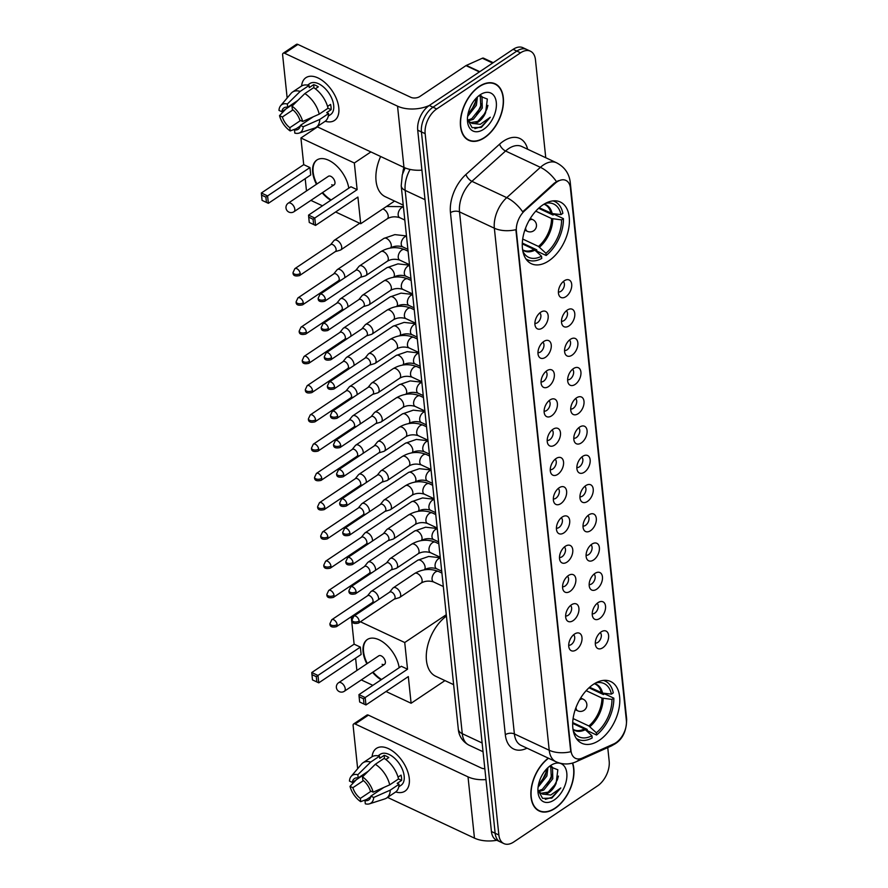 <?xml version="1.0" encoding="UTF-8"?>
<svg xmlns="http://www.w3.org/2000/svg" width="888" height="888" viewBox="0 0 888 888"><rect width="100%" height="100%" fill="white"/><g stroke="black" fill="none" stroke-linecap="round" stroke-linejoin="round"><path stroke-width="1.33" d="M593.295 684.404A34.077 20.557 115.1 0 0 573.504 716.15A34.077 20.557 115.1 0 0 581.784 743.256A34.077 20.557 115.1 0 0 599.178 740.392A34.077 20.557 115.1 0 0 618.969 708.646A34.077 20.557 115.1 0 0 610.7 681.529A34.077 20.557 115.1 0 0 593.295 684.404M542.901 204.884A34.077 20.557 115.1 0 0 523.11 236.63A34.077 20.557 115.1 0 0 531.379 263.736A34.077 20.557 115.1 0 0 548.784 260.861A34.077 20.557 115.1 0 0 568.575 229.115A34.077 20.557 115.1 0 0 560.295 202.009A34.077 20.557 115.1 0 0 542.901 204.884M542.379 328.061A9.646 5.816 -64.9 0 1 535.519 326.806A9.646 5.816 -64.9 0 1 540.714 312.221A9.646 5.816 -64.9 0 1 542.801 311.233A9.646 5.816 -64.9 0 1 548.218 317.005A9.646 5.816 -64.9 0 1 542.379 328.061M534.887 323.354A5.783 3.497 115.1 0 0 537.407 322.71A5.783 3.497 115.1 0 0 540.692 317.671A5.783 3.497 115.1 0 0 539.749 312.953M545.454 357.32A9.646 5.816 -64.9 0 1 538.594 356.055A9.646 5.816 -64.9 0 1 543.789 341.469A9.646 5.816 -64.9 0 1 545.887 340.493A9.646 5.816 -64.9 0 1 551.293 346.253A9.646 5.816 -64.9 0 1 545.454 357.32M537.962 352.603A5.783 3.497 115.1 0 0 540.481 351.97A5.783 3.497 115.1 0 0 543.767 346.931A5.783 3.497 115.1 0 0 542.823 342.213M548.529 386.569A9.646 5.816 -64.9 0 1 541.669 385.314A9.646 5.816 -64.9 0 1 546.864 370.729A9.646 5.816 -64.9 0 1 548.962 369.752A9.646 5.816 -64.9 0 1 554.367 375.513A9.646 5.816 -64.9 0 1 548.529 386.569M541.036 381.862A5.783 3.497 115.1 0 0 543.556 381.23A5.783 3.497 115.1 0 0 546.841 376.19A5.783 3.497 115.1 0 0 545.898 371.473M551.615 415.828A9.646 5.816 -64.9 0 1 544.744 414.574A9.646 5.816 -64.9 0 1 549.95 399.989A9.646 5.816 -64.9 0 1 552.036 399.001A9.646 5.816 -64.9 0 1 557.442 404.773A9.646 5.816 -64.9 0 1 551.615 415.828M544.111 411.122A5.783 3.497 115.1 0 0 546.631 410.489A5.783 3.497 115.1 0 0 549.916 405.45A5.783 3.497 115.1 0 0 548.973 400.732M554.689 445.088A9.646 5.816 -64.9 0 1 547.818 443.834A9.646 5.816 -64.9 0 1 553.024 429.248A9.646 5.816 -64.9 0 1 555.111 428.26A9.646 5.816 -64.9 0 1 560.517 434.032A9.646 5.816 -64.9 0 1 554.689 445.088M547.186 440.381A5.783 3.497 115.1 0 0 549.705 439.749A5.783 3.497 115.1 0 0 552.991 434.709A5.783 3.497 115.1 0 0 552.047 429.992M557.764 474.347A9.646 5.816 -64.9 0 1 550.893 473.093A9.646 5.816 -64.9 0 1 556.099 458.508A9.646 5.816 -64.9 0 1 558.186 457.52A9.646 5.816 -64.9 0 1 563.591 463.292A9.646 5.816 -64.9 0 1 557.764 474.347M550.26 469.641A5.783 3.497 115.1 0 0 552.78 468.997A5.783 3.497 115.1 0 0 556.066 463.969A5.783 3.497 115.1 0 0 555.122 459.24M560.839 503.607A9.646 5.816 -64.9 0 1 553.968 502.342A9.646 5.816 -64.9 0 1 559.174 487.756A9.646 5.816 -64.9 0 1 561.26 486.779A9.646 5.816 -64.9 0 1 566.666 492.54A9.646 5.816 -64.9 0 1 560.839 503.607M553.335 498.901A5.783 3.497 115.1 0 0 555.855 498.257A5.783 3.497 115.1 0 0 559.14 493.217A5.783 3.497 115.1 0 0 558.197 488.5M563.913 532.867A9.646 5.816 -64.9 0 1 557.042 531.601A9.646 5.816 -64.9 0 1 562.248 517.016A9.646 5.816 -64.9 0 1 564.335 516.039A9.646 5.816 -64.9 0 1 569.741 521.8A9.646 5.816 -64.9 0 1 563.913 532.867M556.41 528.149A5.783 3.497 115.1 0 0 558.929 527.516A5.783 3.497 115.1 0 0 562.215 522.477A5.783 3.497 115.1 0 0 561.272 517.76M566.988 562.115A9.646 5.816 -64.9 0 1 560.117 560.861A9.646 5.816 -64.9 0 1 565.323 546.275A9.646 5.816 -64.9 0 1 567.41 545.299A9.646 5.816 -64.9 0 1 572.816 551.06A9.646 5.816 -64.9 0 1 566.988 562.115M559.484 557.409A5.783 3.497 115.1 0 0 562.004 556.776A5.783 3.497 115.1 0 0 565.29 551.737A5.783 3.497 115.1 0 0 564.346 547.019M570.063 591.375A9.646 5.816 -64.9 0 1 563.192 590.12A9.646 5.816 -64.9 0 1 568.398 575.535A9.646 5.816 -64.9 0 1 570.485 574.547A9.646 5.816 -64.9 0 1 575.89 580.319A9.646 5.816 -64.9 0 1 570.063 591.375M562.559 586.668A5.783 3.497 115.1 0 0 565.079 586.036A5.783 3.497 115.1 0 0 568.364 580.996A5.783 3.497 115.1 0 0 567.421 576.279M573.137 620.634A9.646 5.816 -64.9 0 1 566.267 619.38A9.646 5.816 -64.9 0 1 571.472 604.795A9.646 5.816 -64.9 0 1 573.559 603.807A9.646 5.816 -64.9 0 1 578.965 609.579A9.646 5.816 -64.9 0 1 573.137 620.634M565.634 615.928A5.783 3.497 115.1 0 0 568.154 615.284A5.783 3.497 115.1 0 0 571.439 610.256A5.783 3.497 115.1 0 0 570.507 605.527M576.212 649.894A9.646 5.816 -64.9 0 1 569.341 648.629A9.646 5.816 -64.9 0 1 574.547 634.043A9.646 5.816 -64.9 0 1 576.634 633.066A9.646 5.816 -64.9 0 1 582.04 638.838A9.646 5.816 -64.9 0 1 576.212 649.894M568.709 645.188A5.783 3.497 115.1 0 0 571.228 644.544A5.783 3.497 115.1 0 0 574.514 639.504A5.783 3.497 115.1 0 0 573.581 634.787M565.911 296.648A9.646 5.816 -64.9 0 1 559.04 295.393A9.646 5.816 -64.9 0 1 564.246 280.808A9.646 5.816 -64.9 0 1 566.333 279.82A9.646 5.816 -64.9 0 1 571.75 285.592A9.646 5.816 -64.9 0 1 565.911 296.648M558.408 291.941A5.783 3.497 115.1 0 0 560.927 291.308A5.783 3.497 115.1 0 0 564.213 286.269A5.783 3.497 115.1 0 0 563.281 281.552M568.986 325.907A9.646 5.816 -64.9 0 1 562.115 324.653A9.646 5.816 -64.9 0 1 567.321 310.067A9.646 5.816 -64.9 0 1 569.408 309.079A9.646 5.816 -64.9 0 1 574.825 314.851A9.646 5.816 -64.9 0 1 568.986 325.907M561.482 321.201A5.783 3.497 115.1 0 0 564.002 320.568A5.783 3.497 115.1 0 0 567.288 315.529A5.783 3.497 115.1 0 0 566.355 310.8M572.061 355.167A9.646 5.816 -64.9 0 1 565.19 353.912A9.646 5.816 -64.9 0 1 570.396 339.327A9.646 5.816 -64.9 0 1 572.483 338.339A9.646 5.816 -64.9 0 1 577.899 344.111A9.646 5.816 -64.9 0 1 572.061 355.167M564.557 350.46A5.783 3.497 115.1 0 0 567.088 349.817A5.783 3.497 115.1 0 0 570.362 344.777A5.783 3.497 115.1 0 0 569.43 340.06M575.135 384.426A9.646 5.816 -64.9 0 1 568.264 383.161A9.646 5.816 -64.9 0 1 573.47 368.576A9.646 5.816 -64.9 0 1 575.557 367.599A9.646 5.816 -64.9 0 1 580.974 373.36A9.646 5.816 -64.9 0 1 575.135 384.426M567.632 379.709A5.783 3.497 115.1 0 0 570.163 379.076A5.783 3.497 115.1 0 0 573.437 374.037A5.783 3.497 115.1 0 0 572.505 369.319M578.21 413.675A9.646 5.816 -64.9 0 1 571.339 412.421A9.646 5.816 -64.9 0 1 576.545 397.835A9.646 5.816 -64.9 0 1 578.632 396.858A9.646 5.816 -64.9 0 1 584.049 402.619A9.646 5.816 -64.9 0 1 578.21 413.675M570.707 408.968A5.783 3.497 115.1 0 0 573.237 408.336A5.783 3.497 115.1 0 0 576.512 403.296A5.783 3.497 115.1 0 0 575.579 398.579M581.285 442.934A9.646 5.816 -64.9 0 1 574.414 441.68A9.646 5.816 -64.9 0 1 579.62 427.095A9.646 5.816 -64.9 0 1 581.707 426.107A9.646 5.816 -64.9 0 1 587.123 431.879A9.646 5.816 -64.9 0 1 581.285 442.934M573.781 438.228A5.783 3.497 115.1 0 0 576.312 437.595A5.783 3.497 115.1 0 0 579.587 432.556A5.783 3.497 115.1 0 0 578.654 427.838M584.36 472.194A9.646 5.816 -64.9 0 1 577.489 470.94A9.646 5.816 -64.9 0 1 582.695 456.354A9.646 5.816 -64.9 0 1 584.781 455.366A9.646 5.816 -64.9 0 1 590.198 461.138A9.646 5.816 -64.9 0 1 584.36 472.194M576.856 467.488A5.783 3.497 115.1 0 0 579.387 466.855A5.783 3.497 115.1 0 0 582.661 461.816A5.783 3.497 115.1 0 0 581.729 457.098M587.434 501.454A9.646 5.816 -64.9 0 1 580.563 500.199A9.646 5.816 -64.9 0 1 585.769 485.614A9.646 5.816 -64.9 0 1 587.856 484.626A9.646 5.816 -64.9 0 1 593.273 490.398A9.646 5.816 -64.9 0 1 587.434 501.454M579.931 496.747A5.783 3.497 115.1 0 0 582.461 496.103A5.783 3.497 115.1 0 0 585.747 491.075A5.783 3.497 115.1 0 0 584.804 486.346M590.509 530.713A9.646 5.816 -64.9 0 1 583.638 529.448A9.646 5.816 -64.9 0 1 588.844 514.862A9.646 5.816 -64.9 0 1 590.931 513.886A9.646 5.816 -64.9 0 1 596.348 519.647A9.646 5.816 -64.9 0 1 590.509 530.713M583.005 525.996A5.783 3.497 115.1 0 0 585.536 525.363A5.783 3.497 115.1 0 0 588.822 520.324A5.783 3.497 115.1 0 0 587.878 515.606M593.584 559.973A9.646 5.816 -64.9 0 1 586.713 558.707A9.646 5.816 -64.9 0 1 591.919 544.122A9.646 5.816 -64.9 0 1 594.005 543.145A9.646 5.816 -64.9 0 1 599.422 548.906A9.646 5.816 -64.9 0 1 593.584 559.973M586.08 555.255A5.783 3.497 115.1 0 0 588.611 554.623A5.783 3.497 115.1 0 0 591.896 549.583A5.783 3.497 115.1 0 0 590.953 544.866M596.658 589.221A9.646 5.816 -64.9 0 1 589.787 587.967A9.646 5.816 -64.9 0 1 594.993 573.382A9.646 5.816 -64.9 0 1 597.08 572.405A9.646 5.816 -64.9 0 1 602.497 578.166A9.646 5.816 -64.9 0 1 596.658 589.221M589.155 584.515A5.783 3.497 115.1 0 0 591.686 583.882A5.783 3.497 115.1 0 0 594.971 578.843A5.783 3.497 115.1 0 0 594.028 574.125M599.733 618.481A9.646 5.816 -64.9 0 1 592.862 617.227A9.646 5.816 -64.9 0 1 598.068 602.641A9.646 5.816 -64.9 0 1 600.155 601.653A9.646 5.816 -64.9 0 1 605.572 607.425A9.646 5.816 -64.9 0 1 599.733 618.481M592.229 613.775A5.783 3.497 115.1 0 0 594.76 613.142A5.783 3.497 115.1 0 0 598.046 608.102A5.783 3.497 115.1 0 0 597.102 603.385M602.808 647.74A9.646 5.816 -64.9 0 1 595.937 646.486A9.646 5.816 -64.9 0 1 601.143 631.901A9.646 5.816 -64.9 0 1 603.23 630.913A9.646 5.816 -64.9 0 1 608.646 636.685A9.646 5.816 -64.9 0 1 602.808 647.74M595.304 643.034A5.783 3.497 115.1 0 0 597.835 642.39A5.783 3.497 115.1 0 0 601.12 637.362A5.783 3.497 115.1 0 0 600.177 632.633M554.967 183.472A17.36 10.478 -64.9 0 1 557.009 181.862A17.36 10.478 -64.9 0 1 565.878 180.397A17.36 10.478 -64.9 0 1 570.418 188.145L626.373 720.49A17.36 10.478 -64.9 0 1 613.863 743.889L582.295 758.052A17.36 10.478 -64.9 0 1 575.524 758.352A17.36 10.478 -64.9 0 1 570.973 750.604L516.394 231.302A17.36 10.478 -64.9 0 1 524.764 210.667L554.967 183.472L554.29 183.15L558.419 180.664M402.73 173.36A19.292 11.633 -64.9 0 1 403.962 167.421L317.06 126.718M479.22 86.436A31.191 18.815 115.1 0 0 461.116 115.484A31.191 18.815 115.1 0 0 468.686 140.293A31.191 18.815 115.1 0 0 484.604 137.662A31.191 18.815 115.1 0 0 502.719 108.614A31.191 18.815 115.1 0 0 495.149 83.805A31.191 18.815 115.1 0 0 479.22 86.436M466.91 139.25A31.191 18.815 115.1 0 0 467.543 139.405M548.307 758.141A31.191 18.815 115.1 0 0 531.435 787.145A31.191 18.815 115.1 0 0 539.183 810.988A31.191 18.815 115.1 0 0 555.1 808.358A31.191 18.815 115.1 0 0 572.66 763.025M537.407 809.956A31.191 18.815 115.1 0 0 538.039 810.1M556.432 181.618L556.454 181.607A22.511 10.301 48 0 0 540.404 167.333A25.719 15.518 -64.9 0 1 543.434 164.957A25.719 15.518 -64.9 0 1 556.565 162.793L521.733 146.476A25.719 15.518 115.1 0 0 508.602 148.64A25.719 15.518 115.1 0 0 505.572 151.016L471.917 181.33A25.719 15.518 115.1 0 0 459.518 211.888L514.385 733.932A25.719 15.518 115.1 0 0 521.123 745.409L555.955 761.726A25.719 15.518 -64.9 0 1 549.217 750.249L494.35 228.205A22.511 12.698 -6 0 0 515.884 229.692L570.751 751.736A22.511 12.698 174 0 1 549.217 750.249L514.385 733.932A6.427 3.63 -6 0 0 505.328 734.709L450.46 212.676A32.157 19.392 -64.9 0 1 465.956 174.459L499.611 144.156A32.157 19.392 -64.9 0 1 527.627 149.239M545.754 157.731L535.464 59.807A19.292 11.633 115.1 0 0 530.414 51.193L522.976 47.719A19.292 11.633 115.1 0 0 513.131 49.34L429.293 105.472A19.292 11.633 115.1 0 0 417.715 130.181L491.43 831.512L495.149 833.255A19.292 11.633 115.1 0 0 500.199 841.857A19.292 11.633 115.1 0 1 495.149 833.255L421.434 131.912L495.149 833.255L498.867 834.998A19.292 11.633 115.1 0 0 503.918 843.6A19.292 11.633 115.1 0 0 513.764 841.968L597.602 785.847A19.292 11.633 115.1 0 0 609.179 761.138L607.747 747.563M429.293 105.472L433.011 107.215A19.292 11.633 115.1 0 0 421.434 131.912A19.292 11.633 115.1 0 1 433.011 107.215L516.849 51.082L433.011 107.215L436.718 108.947A19.292 11.633 115.1 0 0 425.152 133.655L498.867 834.998M526.695 49.45A19.292 11.633 115.1 0 0 516.849 51.082A19.292 11.633 115.1 0 1 526.695 49.45M450.46 212.676A6.427 3.63 -6 0 1 459.518 211.888L494.35 228.205A25.719 15.518 -64.9 0 1 506.748 197.647A22.511 10.301 48 0 1 522.699 211.821L554.29 183.15M530.414 51.193A19.292 11.633 115.1 0 0 520.557 52.825L436.718 108.947M491.43 831.512A19.292 11.633 115.1 0 0 496.481 840.115L503.918 843.6M484.582 137.396A30.869 18.615 115.1 0 0 502.508 108.647A30.869 18.615 115.1 0 0 495.005 84.094A30.869 18.615 115.1 0 0 479.254 86.691A30.869 18.615 115.1 0 0 461.327 115.44A30.869 18.615 115.1 0 0 468.82 139.993A30.869 18.615 115.1 0 0 484.582 137.396M480.741 95.46L482.006 96.592L482.284 108.059L473.293 119.347L468.431 120.868M480.264 95.582L480.808 107.37L471.817 118.659L467.909 120.091M467.421 119.136L472.105 127.683L481.352 127.406L490.309 117.249L480.275 124.32L471.828 123.31A14.53 8.769 115.1 0 0 478.521 121.8A14.53 8.769 115.1 0 0 485.625 112.643L477.711 121.423L470.307 122.6M471.828 123.31L468.942 121.467L467.421 119.192M477.422 96.959L476.379 105.295L467.599 116.461M476.112 98.257L474.914 104.606L467.898 114.541M480.108 94.827A20.968 12.643 115.1 0 0 479.076 95.571A20.968 12.643 115.1 0 0 467.443 120.413A20.968 12.643 115.1 0 0 483.727 129.26A20.968 12.643 115.1 0 0 496.303 102.42A20.968 12.643 115.1 0 0 480.108 94.827M485.625 112.643L487.334 99.056L479.276 95.926M490.309 117.249L481.418 126.607L474.869 128.66M487.923 105.372L486.946 108.98L482.561 117.283M481.773 103.718L476.656 114.519M475.879 100.955L470.762 111.755M301.598 86.003A25.719 14.508 56.2 0 1 320.024 79.01A25.719 14.508 56.2 0 1 338.794 107.77A25.719 14.508 56.2 0 1 325.197 121.256A25.719 14.508 56.2 0 0 334.521 120.435A25.719 14.508 56.2 0 0 338.794 107.77A25.719 14.508 56.2 0 0 325.574 83.15A25.719 14.508 56.2 0 0 305.905 77.689A25.719 14.508 56.2 0 0 301.598 86.003M429.204 105.528A25.719 14.508 174 0 1 397.535 106.16L284.671 53.291A3.219 1.809 -123.8 0 0 283.161 53.258A3.219 1.809 -123.8 0 0 282.617 54.845L287.157 98.002M421.922 170.141A25.719 14.508 174 0 1 403.973 167.421L397.535 106.16M283.161 53.258L296.392 44.4A3.219 1.809 56.2 0 1 297.902 44.433L410.767 97.292A6.427 3.63 -6 0 0 419.824 96.515L465.967 65.623A3.219 1.943 -64.9 0 1 466.355 65.412L482.339 58.242A3.219 1.943 -64.9 0 1 483.594 58.186L493.195 62.682M296.081 102.164L281.818 111.71A12.865 7.248 56.2 0 1 283.938 107.881A12.865 7.248 56.2 0 1 287.69 107.248L297.769 100.499M328.027 108.247A21.223 11.966 56.2 0 0 313.664 87.657L304.839 93.562L291.997 106.183L292.341 109.424A12.865 7.248 56.2 0 1 299.811 120.135L302.664 121.478L319.203 114.152L328.027 108.247L331.113 109.69A18.648 10.523 56.2 0 0 331.035 107.148A18.648 10.523 56.2 0 0 330.558 104.418L327.55 106.427M307.526 85.115L309.834 83.572A18.648 10.523 56.2 0 1 324.098 87.535A18.648 10.523 56.2 0 1 333.677 105.372A18.648 10.523 56.2 0 1 330.591 114.563L328.271 116.117M313.231 116.794L300.366 125.419L303.219 126.751L319.758 119.436L328.582 113.531L326.695 112.643L331.113 109.69M328.582 113.531A21.223 11.966 56.2 0 1 324.964 121.423L316.128 127.339A21.223 11.966 56.2 0 1 314.396 128.172L299.023 133.111A16.717 9.424 56.2 0 1 294.827 133.122L294.483 129.881L300.255 126.018M304.839 93.562A21.223 11.966 56.2 0 1 319.203 114.152M319.758 119.436A21.223 11.966 56.2 0 1 316.128 127.339M291.997 106.183A16.717 9.424 56.2 0 1 302.664 121.478M303.219 126.751A16.717 9.424 56.2 0 1 299.023 133.111M300.588 120.502L289.843 127.706L290.187 130.947L296.315 128.66M290.187 130.947A16.717 9.424 56.2 0 1 279.52 115.651L282.373 116.994L292.951 109.901M285.869 109.002L279.52 115.651M300.366 125.419A12.865 7.248 56.2 0 1 298.246 129.248A12.865 7.248 56.2 0 1 294.483 129.881M289.843 127.706A12.865 7.248 56.2 0 1 282.373 116.994M315.351 88.822L318.304 86.835A18.648 10.523 56.2 0 0 313.653 84.66L309.246 87.623L309.024 85.481L300.2 91.386L287.346 104.007L287.69 107.248M281.818 111.71L278.965 110.378A16.717 9.424 56.2 0 1 280.663 105.683L291.086 93.351A21.223 11.966 56.2 0 1 292.518 92.063L301.343 86.158A21.223 11.966 56.2 0 1 309.024 85.481M292.518 92.063A21.223 11.966 56.2 0 1 300.2 91.386M280.663 105.683A16.717 9.424 56.2 0 1 287.346 104.007M313.653 84.66L313.997 87.868M548.54 758.252A30.869 18.615 115.1 0 0 531.668 786.968A30.869 18.615 115.1 0 0 539.316 810.7A30.869 18.615 115.1 0 0 555.078 808.102A30.869 18.615 115.1 0 0 572.405 763.103M551.226 766.166L552.503 767.288L552.78 778.765L543.778 790.054L538.927 791.574M550.76 766.289L551.304 778.077L542.313 789.365L538.394 790.797M537.917 789.843L542.59 798.39L551.848 798.112L560.805 787.956L550.771 795.026L542.324 794.005A14.53 8.769 115.1 0 0 549.017 792.507A14.53 8.769 115.1 0 0 556.121 783.349L548.207 792.129L540.803 793.306M542.324 794.005L539.438 792.174L537.917 789.898M547.918 767.665L546.875 776.001L538.095 787.168M546.608 768.964L545.399 775.313L538.394 785.247M550.604 765.534A20.968 12.643 115.1 0 0 549.572 766.277A20.968 12.643 115.1 0 0 537.928 791.108A20.968 12.643 115.1 0 0 554.223 799.966A20.968 12.643 115.1 0 0 566.799 773.115A20.968 12.643 115.1 0 0 550.604 765.534M556.121 783.349L557.831 769.763L549.761 766.622M560.805 787.956L551.903 797.313L545.354 799.367M558.419 776.079L557.431 779.686L553.058 787.989M552.269 774.425L547.152 785.225M546.375 771.661L541.258 782.461M522.866 251.271A29.448 17.76 115.1 0 0 523.831 252.991A29.448 17.76 115.1 0 0 541.514 256.21L534.054 249.384L522.288 243.867M538.605 208.269L553.024 215.029L554.134 214.286L563.425 218.637A32.157 19.392 115.1 0 1 546.164 255.489L536.874 251.138L536.729 249.817L522.311 243.057M525.84 258.83A32.157 19.392 115.1 0 0 527.561 259.807A32.157 19.392 115.1 0 0 541.747 258.441L541.514 256.21M546.164 255.489L545.931 253.258A29.448 17.76 115.1 0 0 561.56 219.891L563.425 218.637M561.56 219.891L551.537 218.526L535.764 211.144M522.699 239.039L538.472 246.431L545.931 253.258M380.63 156.488A35.365 21.334 115.1 0 0 385.325 196.736L403.23 205.128M539.205 207.737L552.181 213.564L561.005 214.607L562.87 213.353A32.157 19.392 115.1 0 0 554.834 201.576A32.157 19.392 115.1 0 0 552.98 200.899M561.005 214.607A29.448 17.76 115.1 0 0 547.208 203.075A29.448 17.76 115.1 0 0 545.265 203.441M330.747 200.255A25.075 14.141 56.2 0 1 322.178 192.829M316.45 184.282A25.075 14.141 56.2 0 1 312.698 172.372A25.075 14.141 56.2 0 1 316.861 160.018A25.075 14.141 56.2 0 1 335.553 164.902A25.075 14.141 56.2 0 1 348.784 188.178M303.718 164.646L309.945 167.566L310.722 174.958L268.365 203.319L262.071 200.377L261.361 193.007L303.718 164.646L300.921 137.984L317.471 126.906M306.482 190.953L305.195 178.666M310.889 200.388L322.455 205.805M335.631 211.977L360.717 223.732L357.908 197.058L315.551 225.419L314.774 218.026L313.076 219.247L313.631 224.52L315.551 225.419M357.131 189.666L350.915 186.758L308.547 215.118L314.774 218.026L357.131 189.666L354.334 163.004L300.921 137.984M394.572 201.065L360.717 223.732M354.334 163.004L370.884 151.926M261.361 193.007L267.588 195.926L309.945 167.566M261.516 195.094L265.889 197.136L267.588 195.926L268.365 203.319M266.444 202.42L265.889 197.136M313.631 224.52L309.268 222.477L308.713 217.194L313.076 219.247M308.547 215.118L308.713 217.194M331.701 184.782A5.139 2.897 -123.8 0 0 334.121 184.837A5.139 2.897 -123.8 0 0 334.554 180.63A5.139 2.897 -123.8 0 0 330.813 176.335A5.139 2.897 -123.8 0 0 328.394 176.29L288.245 203.174A5.139 2.897 56.2 0 1 290.665 203.219A5.139 2.897 56.2 0 1 294.816 209.191A5.139 2.897 56.2 0 1 293.961 211.721L334.121 184.837M331.18 199.967A25.075 14.141 56.2 0 1 322.622 192.541M316.894 183.994A25.075 14.141 56.2 0 1 317.094 159.873M573.271 730.791A29.448 17.76 115.1 0 0 574.236 732.522A29.448 17.76 115.1 0 0 591.919 735.741L584.459 728.915L572.682 723.398M589.01 687.8L603.429 694.56L604.539 693.817L613.83 698.168A32.157 19.392 115.1 0 1 596.558 735.02L587.279 730.669L587.135 729.337L572.716 722.588M576.245 738.35A32.157 19.392 115.1 0 0 577.955 739.338A32.157 19.392 115.1 0 0 592.152 737.972L591.919 735.741M596.558 735.02L596.325 732.789A29.448 17.76 115.1 0 0 611.965 699.411L613.83 698.168M611.965 699.411L601.942 698.057L586.169 690.664M573.104 718.57L588.866 725.962L596.325 732.789M446.42 616.072A35.365 21.334 115.1 0 0 426.973 648.984A35.365 21.334 115.1 0 0 435.719 676.268L453.635 684.659M589.61 687.257L602.575 693.095L611.41 694.127L613.275 692.884A32.157 19.392 115.1 0 0 605.239 681.107A32.157 19.392 115.1 0 0 603.385 680.419M611.41 694.127A29.448 17.76 115.1 0 0 597.613 682.606A29.448 17.76 115.1 0 0 595.67 682.972M381.141 679.786A25.075 14.141 56.2 0 1 372.572 672.36M366.855 663.813A25.075 14.141 56.2 0 1 363.103 651.903A25.075 14.141 56.2 0 1 367.266 639.549A25.075 14.141 56.2 0 1 385.958 644.433A25.075 14.141 56.2 0 1 399.178 667.709M354.123 644.177L360.35 647.097L361.127 654.489L318.759 682.85L312.476 679.897L311.766 672.538L354.123 644.177L351.315 617.504L374.381 602.075M356.887 670.484L355.6 658.186M361.283 679.919L372.849 685.336M386.025 691.508L411.111 703.263L408.314 676.589L365.956 704.95L365.179 697.557L363.47 698.767L364.025 704.051L365.956 704.95M407.536 669.197L401.309 666.278L358.952 694.638L365.179 697.557L407.536 669.197L404.728 642.524L360.439 621.778M352.314 617.97L351.315 617.504M444.966 680.596L411.111 703.263M404.728 642.524L446.287 614.707M311.766 672.538L317.982 675.457L360.35 647.097M311.921 674.625L316.283 676.667L317.982 675.457L318.759 682.85M316.838 681.951L316.283 676.667M364.025 704.051L359.662 702.008L359.107 696.725L363.47 698.767M358.952 694.638L359.107 696.725M382.106 664.313A5.139 2.897 -123.8 0 0 384.526 664.368A5.139 2.897 -123.8 0 0 384.948 660.161A5.139 2.897 -123.8 0 0 381.218 655.866A5.139 2.897 -123.8 0 0 378.799 655.81L338.639 682.694A5.139 2.897 56.2 0 1 341.059 682.75A5.139 2.897 56.2 0 1 345.221 688.711A5.139 2.897 56.2 0 1 344.366 691.253L384.526 664.368M381.585 679.486A25.075 14.141 56.2 0 1 373.016 672.061M367.299 663.514A25.075 14.141 56.2 0 1 367.488 639.404M335.264 251.648L340.237 250.15A5.783 3.263 -123.8 0 0 340.748 249.917A5.783 3.263 -123.8 0 0 341.702 247.064A5.783 3.263 -123.8 0 0 337.018 240.348A5.783 3.263 -123.8 0 0 334.299 240.293A5.783 3.263 -123.8 0 0 333.888 240.681L330.614 244.7M335.065 251.704A4.185 2.353 -123.8 0 0 335.431 251.537A4.185 2.353 -123.8 0 0 336.13 249.473A4.185 2.353 -123.8 0 0 332.745 244.622A4.185 2.353 -123.8 0 0 330.78 244.589L294.872 268.631L293.04 272.549A4.185 2.353 174 0 0 294.328 274.026A4.185 2.353 -6 0 0 300.211 273.526A4.185 2.353 -123.8 0 0 298.068 269.519A4.185 2.353 -123.8 0 0 294.872 268.631M344.711 277.766A5.783 3.263 -123.8 0 0 344.777 276.323A5.783 3.263 -123.8 0 0 340.093 269.608A5.783 3.263 -123.8 0 0 337.373 269.552A5.783 3.263 -123.8 0 0 336.963 269.93L333.688 273.959M338.139 280.963A4.185 2.353 -123.8 0 0 338.506 280.786A4.185 2.353 -123.8 0 0 339.205 278.732A4.185 2.353 -123.8 0 0 335.819 273.881A4.185 2.353 -123.8 0 0 333.855 273.848L297.946 297.891L296.115 301.798A4.185 2.353 174 0 0 297.402 303.285A4.185 2.353 -6 0 0 303.285 302.775A4.185 2.353 -123.8 0 0 301.143 298.779A4.185 2.353 -123.8 0 0 297.946 297.891M347.785 307.026A5.783 3.263 -123.8 0 0 347.852 305.583A5.783 3.263 -123.8 0 0 343.179 298.868A5.783 3.263 -123.8 0 0 340.448 298.812A5.783 3.263 -123.8 0 0 340.037 299.189L336.763 303.219M341.214 310.223A4.185 2.353 -123.8 0 0 341.58 310.045A4.185 2.353 -123.8 0 0 342.28 307.992A4.185 2.353 -123.8 0 0 338.894 303.141A4.185 2.353 -123.8 0 0 336.941 303.097L301.021 327.15L299.189 331.058A4.185 2.353 174 0 0 300.477 332.545A4.185 2.353 -6 0 0 306.36 332.034A4.185 2.353 -123.8 0 0 304.218 328.038A4.185 2.353 -123.8 0 0 301.021 327.15M350.86 336.286A5.783 3.263 -123.8 0 0 350.927 334.832A5.783 3.263 -123.8 0 0 346.253 328.127A5.783 3.263 -123.8 0 0 343.534 328.072A5.783 3.263 -123.8 0 0 343.112 328.449L339.838 332.467M344.289 339.482A4.185 2.353 -123.8 0 0 344.666 339.305A4.185 2.353 -123.8 0 0 345.354 337.251A4.185 2.353 -123.8 0 0 341.98 332.401A4.185 2.353 -123.8 0 0 340.015 332.356L304.096 356.41L302.264 360.317A4.185 2.353 174 0 0 303.552 361.805A4.185 2.353 -6 0 0 309.435 361.294A4.185 2.353 -123.8 0 0 307.292 357.298A4.185 2.353 -123.8 0 0 304.096 356.41M353.935 365.545A5.783 3.263 -123.8 0 0 354.001 364.091A5.783 3.263 -123.8 0 0 349.328 357.387A5.783 3.263 -123.8 0 0 346.609 357.331A5.783 3.263 -123.8 0 0 346.187 357.709L342.912 361.727M347.363 368.731A4.185 2.353 -123.8 0 0 347.741 368.564A4.185 2.353 -123.8 0 0 348.429 366.5A4.185 2.353 -123.8 0 0 345.055 361.66A4.185 2.353 -123.8 0 0 343.09 361.616L307.17 385.658L305.339 389.577A4.185 2.353 174 0 0 306.626 391.053A4.185 2.353 -6 0 0 312.509 390.554A4.185 2.353 -123.8 0 0 310.367 386.546A4.185 2.353 -123.8 0 0 307.17 385.658M357.009 394.794A5.783 3.263 -123.8 0 0 357.076 393.351A5.783 3.263 -123.8 0 0 352.403 386.635A5.783 3.263 -123.8 0 0 349.683 386.58A5.783 3.263 -123.8 0 0 349.262 386.968L345.987 390.986M350.438 397.991A4.185 2.353 -123.8 0 0 350.816 397.824A4.185 2.353 -123.8 0 0 351.504 395.759A4.185 2.353 -123.8 0 0 348.129 390.909A4.185 2.353 -123.8 0 0 346.165 390.875L310.245 414.918L308.414 418.836A4.185 2.353 174 0 0 309.701 420.313A4.185 2.353 -6 0 0 315.584 419.813A4.185 2.353 -123.8 0 0 313.442 415.806A4.185 2.353 -123.8 0 0 310.245 414.918M360.084 424.053A5.783 3.263 -123.8 0 0 360.151 422.61A5.783 3.263 -123.8 0 0 355.478 415.895A5.783 3.263 -123.8 0 0 352.758 415.839A5.783 3.263 -123.8 0 0 352.336 416.217L349.062 420.246M353.513 427.25A4.185 2.353 -123.8 0 0 353.89 427.073A4.185 2.353 -123.8 0 0 354.578 425.019A4.185 2.353 -123.8 0 0 351.204 420.168A4.185 2.353 -123.8 0 0 349.239 420.135L313.32 444.178L311.488 448.085A4.185 2.353 174 0 0 312.776 449.572A4.185 2.353 -6 0 0 318.659 449.062A4.185 2.353 -123.8 0 0 316.517 445.066A4.185 2.353 -123.8 0 0 313.32 444.178M363.159 453.313A5.783 3.263 -123.8 0 0 363.225 451.87A5.783 3.263 -123.8 0 0 358.552 445.154A5.783 3.263 -123.8 0 0 355.833 445.099A5.783 3.263 -123.8 0 0 355.411 445.476L352.148 449.506M356.588 456.51A4.185 2.353 -123.8 0 0 356.965 456.332A4.185 2.353 -123.8 0 0 357.653 454.279A4.185 2.353 -123.8 0 0 354.279 449.428A4.185 2.353 -123.8 0 0 352.314 449.384L316.394 473.437L314.563 477.344A4.185 2.353 174 0 0 315.851 478.832A4.185 2.353 -6 0 0 321.734 478.321A4.185 2.353 -123.8 0 0 319.591 474.325A4.185 2.353 -123.8 0 0 316.394 473.437M366.233 482.573A5.783 3.263 -123.8 0 0 366.3 481.118A5.783 3.263 -123.8 0 0 361.627 474.414A5.783 3.263 -123.8 0 0 358.907 474.359A5.783 3.263 -123.8 0 0 358.486 474.736L355.222 478.754M359.662 485.769A4.185 2.353 -123.8 0 0 360.04 485.592A4.185 2.353 -123.8 0 0 360.728 483.538A4.185 2.353 -123.8 0 0 357.353 478.688A4.185 2.353 -123.8 0 0 355.389 478.643L319.469 502.697L317.638 506.604A4.185 2.353 174 0 0 318.925 508.091A4.185 2.353 -6 0 0 324.808 507.581A4.185 2.353 -123.8 0 0 322.666 503.585A4.185 2.353 -123.8 0 0 319.469 502.697M369.308 511.832A5.783 3.263 -123.8 0 0 369.375 510.378A5.783 3.263 -123.8 0 0 364.702 503.674A5.783 3.263 -123.8 0 0 361.982 503.618A5.783 3.263 -123.8 0 0 361.56 503.996L358.297 508.014M362.748 515.018A4.185 2.353 -123.8 0 0 363.114 514.851A4.185 2.353 -123.8 0 0 363.803 512.787A4.185 2.353 -123.8 0 0 360.428 507.947A4.185 2.353 -123.8 0 0 358.463 507.903L322.544 531.956L320.712 535.864A4.185 2.353 174 0 0 322 537.34A4.185 2.353 -6 0 0 327.883 536.84A4.185 2.353 -123.8 0 0 325.741 532.833A4.185 2.353 -123.8 0 0 322.544 531.956M372.383 541.092A5.783 3.263 -123.8 0 0 372.449 539.638A5.783 3.263 -123.8 0 0 367.776 532.922A5.783 3.263 -123.8 0 0 365.057 532.867A5.783 3.263 -123.8 0 0 364.635 533.255L361.372 537.273M365.823 544.277A4.185 2.353 -123.8 0 0 366.189 544.111A4.185 2.353 -123.8 0 0 366.877 542.046A4.185 2.353 -123.8 0 0 363.503 537.207A4.185 2.353 -123.8 0 0 361.538 537.162L325.619 561.205L323.787 565.123A4.185 2.353 174 0 0 325.075 566.6A4.185 2.353 -6 0 0 330.958 566.1A4.185 2.353 -123.8 0 0 328.815 562.093A4.185 2.353 -123.8 0 0 325.619 561.205M375.458 570.34A5.783 3.263 -123.8 0 0 375.524 568.897A5.783 3.263 -123.8 0 0 370.851 562.182A5.783 3.263 -123.8 0 0 368.132 562.126A5.783 3.263 -123.8 0 0 367.71 562.504L364.446 566.533M368.897 573.537A4.185 2.353 -123.8 0 0 369.264 573.37A4.185 2.353 -123.8 0 0 369.952 571.306A4.185 2.353 -123.8 0 0 366.578 566.455A4.185 2.353 -123.8 0 0 364.613 566.422L328.693 590.465L326.862 594.372A4.185 2.353 174 0 0 328.149 595.859A4.185 2.353 -6 0 0 334.032 595.349A4.185 2.353 -123.8 0 0 331.89 591.353A4.185 2.353 -123.8 0 0 328.693 590.465M378.532 599.6A5.783 3.263 -123.8 0 0 378.599 598.157A5.783 3.263 -123.8 0 0 373.926 591.441A5.783 3.263 -123.8 0 0 371.206 591.386A5.783 3.263 -123.8 0 0 370.784 591.763L367.521 595.793M371.972 602.797A4.185 2.353 -123.8 0 0 372.338 602.619A4.185 2.353 -123.8 0 0 373.027 600.566A4.185 2.353 -123.8 0 0 369.652 595.715A4.185 2.353 -123.8 0 0 367.688 595.682L331.768 619.724L329.936 623.631A4.185 2.353 174 0 0 331.224 625.119A4.185 2.353 -6 0 0 337.107 624.608A4.185 2.353 -123.8 0 0 334.965 620.612A4.185 2.353 -123.8 0 0 331.768 619.724M360.395 277.322L365.368 275.835A5.783 3.263 -123.8 0 0 365.878 275.591A5.783 3.263 -123.8 0 0 366.833 272.749A5.783 3.263 -123.8 0 0 362.16 266.034A5.783 3.263 -123.8 0 0 359.44 265.978A5.783 3.263 -123.8 0 0 359.018 266.356L355.744 270.385M360.195 277.389A4.185 2.353 -123.8 0 0 360.572 277.211A4.185 2.353 -123.8 0 0 361.261 275.158A4.185 2.353 -123.8 0 0 357.886 270.307A4.185 2.353 -123.8 0 0 355.921 270.263L320.002 294.317L318.17 298.224A4.185 2.353 174 0 0 319.458 299.711A4.185 2.353 -6 0 0 325.341 299.201A4.185 2.353 -123.8 0 0 323.199 295.204A4.185 2.353 -123.8 0 0 320.002 294.317M363.47 306.582L368.442 305.095A5.783 3.263 -123.8 0 0 368.953 304.85A5.783 3.263 -123.8 0 0 369.908 301.998A5.783 3.263 -123.8 0 0 365.234 295.293A5.783 3.263 -123.8 0 0 362.515 295.238A5.783 3.263 -123.8 0 0 362.093 295.615L358.819 299.633M363.27 306.649A4.185 2.353 -123.8 0 0 363.647 306.471A4.185 2.353 -123.8 0 0 364.335 304.406A4.185 2.353 -123.8 0 0 360.961 299.567A4.185 2.353 -123.8 0 0 358.996 299.522L323.077 323.576L321.245 327.483A4.185 2.353 174 0 0 322.533 328.971A4.185 2.353 -6 0 0 328.416 328.46A4.185 2.353 -123.8 0 0 326.273 324.464A4.185 2.353 -123.8 0 0 323.077 323.576M366.544 335.842L371.517 334.354A5.783 3.263 -123.8 0 0 372.028 334.11A5.783 3.263 -123.8 0 0 372.982 331.257A5.783 3.263 -123.8 0 0 368.309 324.553A5.783 3.263 -123.8 0 0 365.59 324.486A5.783 3.263 -123.8 0 0 365.168 324.875L361.893 328.893M366.344 335.897A4.185 2.353 -123.8 0 0 366.722 335.731A4.185 2.353 -123.8 0 0 367.41 333.666A4.185 2.353 -123.8 0 0 364.036 328.826A4.185 2.353 -123.8 0 0 362.071 328.782L326.151 352.825L324.32 356.743A4.185 2.353 174 0 0 325.607 358.219A4.185 2.353 -6 0 0 331.49 357.72A4.185 2.353 -123.8 0 0 329.348 353.713A4.185 2.353 -123.8 0 0 326.151 352.825M369.619 365.101L374.592 363.603A5.783 3.263 -123.8 0 0 375.102 363.37A5.783 3.263 -123.8 0 0 376.057 360.517A5.783 3.263 -123.8 0 0 371.384 353.801A5.783 3.263 -123.8 0 0 368.664 353.746A5.783 3.263 -123.8 0 0 368.243 354.134L364.979 358.153M369.419 365.157A4.185 2.353 -123.8 0 0 369.796 364.99A4.185 2.353 -123.8 0 0 370.485 362.926A4.185 2.353 -123.8 0 0 367.11 358.075A4.185 2.353 -123.8 0 0 365.146 358.042L329.226 382.084L327.394 386.003A4.185 2.353 174 0 0 328.682 387.479A4.185 2.353 -6 0 0 334.565 386.979A4.185 2.353 -123.8 0 0 332.423 382.972A4.185 2.353 -123.8 0 0 329.226 382.084M372.705 394.361L377.666 392.862A5.783 3.263 -123.8 0 0 378.177 392.629A5.783 3.263 -123.8 0 0 379.132 389.776A5.783 3.263 -123.8 0 0 374.459 383.061A5.783 3.263 -123.8 0 0 371.739 383.006A5.783 3.263 -123.8 0 0 371.317 383.383L368.054 387.412M372.494 394.416A4.185 2.353 -123.8 0 0 372.871 394.239A4.185 2.353 -123.8 0 0 373.559 392.185A4.185 2.353 -123.8 0 0 370.185 387.335A4.185 2.353 -123.8 0 0 368.22 387.301L332.301 411.344L330.469 415.251A4.185 2.353 174 0 0 331.757 416.738A4.185 2.353 -6 0 0 337.64 416.228A4.185 2.353 -123.8 0 0 335.498 412.232A4.185 2.353 -123.8 0 0 332.301 411.344M375.779 423.609L380.741 422.122A5.783 3.263 -123.8 0 0 381.252 421.878A5.783 3.263 -123.8 0 0 382.206 419.036A5.783 3.263 -123.8 0 0 377.533 412.321A5.783 3.263 -123.8 0 0 374.814 412.265A5.783 3.263 -123.8 0 0 374.392 412.643L371.129 416.672M375.58 423.676A4.185 2.353 -123.8 0 0 375.946 423.498A4.185 2.353 -123.8 0 0 376.634 421.445A4.185 2.353 -123.8 0 0 373.26 416.594A4.185 2.353 -123.8 0 0 371.295 416.55L335.375 440.603L333.544 444.511A4.185 2.353 174 0 0 334.832 445.998A4.185 2.353 -6 0 0 340.715 445.487A4.185 2.353 -123.8 0 0 338.572 441.491A4.185 2.353 -123.8 0 0 335.375 440.603M378.854 452.869L383.816 451.382A5.783 3.263 -123.8 0 0 384.326 451.137A5.783 3.263 -123.8 0 0 385.281 448.285A5.783 3.263 -123.8 0 0 380.608 441.58A5.783 3.263 -123.8 0 0 377.888 441.525A5.783 3.263 -123.8 0 0 377.467 441.902L374.203 445.92M378.654 452.936A4.185 2.353 -123.8 0 0 379.021 452.758A4.185 2.353 -123.8 0 0 379.709 450.704A4.185 2.353 -123.8 0 0 376.334 445.854A4.185 2.353 -123.8 0 0 374.37 445.809L338.45 469.863L336.619 473.77A4.185 2.353 174 0 0 337.906 475.258A4.185 2.353 -6 0 0 343.789 474.747A4.185 2.353 -123.8 0 0 341.647 470.751A4.185 2.353 -123.8 0 0 338.45 469.863M381.929 482.129L386.891 480.641A5.783 3.263 -123.8 0 0 387.401 480.397A5.783 3.263 -123.8 0 0 388.356 477.544A5.783 3.263 -123.8 0 0 383.683 470.84A5.783 3.263 -123.8 0 0 380.963 470.784A5.783 3.263 -123.8 0 0 380.541 471.162L377.278 475.18M381.729 482.184A4.185 2.353 -123.8 0 0 382.095 482.018A4.185 2.353 -123.8 0 0 382.784 479.953A4.185 2.353 -123.8 0 0 379.409 475.113A4.185 2.353 -123.8 0 0 377.444 475.069L341.525 499.112L339.693 503.03A4.185 2.353 174 0 0 340.981 504.506A4.185 2.353 -6 0 0 346.864 504.007A4.185 2.353 -123.8 0 0 344.722 500A4.185 2.353 -123.8 0 0 341.525 499.112M385.004 511.388L389.965 509.89A5.783 3.263 -123.8 0 0 390.476 509.656A5.783 3.263 -123.8 0 0 391.43 506.804A5.783 3.263 -123.8 0 0 386.757 500.088A5.783 3.263 -123.8 0 0 384.038 500.033A5.783 3.263 -123.8 0 0 383.616 500.421L380.353 504.44M384.804 511.444A4.185 2.353 -123.8 0 0 385.17 511.277A4.185 2.353 -123.8 0 0 385.858 509.213A4.185 2.353 -123.8 0 0 382.484 504.362A4.185 2.353 -123.8 0 0 380.519 504.329L344.6 528.371L342.768 532.289A4.185 2.353 174 0 0 344.056 533.766A4.185 2.353 -6 0 0 349.939 533.266A4.185 2.353 -123.8 0 0 347.796 529.259A4.185 2.353 -123.8 0 0 344.6 528.371M388.078 540.648L393.04 539.149A5.783 3.263 -123.8 0 0 393.551 538.916A5.783 3.263 -123.8 0 0 394.516 536.063A5.783 3.263 -123.8 0 0 389.832 529.348A5.783 3.263 -123.8 0 0 387.113 529.292A5.783 3.263 -123.8 0 0 386.691 529.67L383.427 533.699M387.878 540.703A4.185 2.353 -123.8 0 0 388.245 540.526A4.185 2.353 -123.8 0 0 388.933 538.472A4.185 2.353 -123.8 0 0 385.559 533.621A4.185 2.353 -123.8 0 0 383.594 533.588L347.674 557.631L345.843 561.538A4.185 2.353 174 0 0 347.13 563.025A4.185 2.353 -6 0 0 353.013 562.515A4.185 2.353 -123.8 0 0 350.871 558.519A4.185 2.353 -123.8 0 0 347.674 557.631M391.153 569.896L396.115 568.409A5.783 3.263 -123.8 0 0 396.625 568.165A5.783 3.263 -123.8 0 0 397.591 565.323A5.783 3.263 -123.8 0 0 392.907 558.608A5.783 3.263 -123.8 0 0 390.187 558.552A5.783 3.263 -123.8 0 0 389.765 558.929L386.502 562.959M390.953 569.963A4.185 2.353 -123.8 0 0 391.319 569.785A4.185 2.353 -123.8 0 0 392.008 567.732A4.185 2.353 -123.8 0 0 388.633 562.881A4.185 2.353 -123.8 0 0 386.669 562.837L350.749 586.89L348.917 590.798A4.185 2.353 174 0 0 350.205 592.285A4.185 2.353 -6 0 0 356.099 591.774A4.185 2.353 -123.8 0 0 353.946 587.778A4.185 2.353 -123.8 0 0 350.749 586.89M394.228 599.156L399.189 597.668A5.783 3.263 -123.8 0 0 399.7 597.424A5.783 3.263 -123.8 0 0 400.666 594.572A5.783 3.263 -123.8 0 0 395.981 587.867A5.783 3.263 -123.8 0 0 393.262 587.812A5.783 3.263 -123.8 0 0 392.84 588.189L389.577 592.207M394.028 599.222A4.185 2.353 -123.8 0 0 394.394 599.045A4.185 2.353 -123.8 0 0 395.082 596.991A4.185 2.353 -123.8 0 0 391.708 592.141A4.185 2.353 -123.8 0 0 389.743 592.096L353.824 616.15L351.992 620.057A4.185 2.353 174 0 0 353.28 621.545A4.185 2.353 -6 0 0 359.174 621.034A4.185 2.353 -123.8 0 0 357.02 617.038A4.185 2.353 -123.8 0 0 353.824 616.15M372.083 756.709A25.719 14.508 56.2 0 1 390.52 749.716A25.719 14.508 56.2 0 1 409.279 778.476A25.719 14.508 56.2 0 1 395.693 791.963A25.719 14.508 56.2 0 0 405.017 791.141A25.719 14.508 56.2 0 0 409.279 778.476A25.719 14.508 56.2 0 0 396.07 753.857A25.719 14.508 56.2 0 0 376.401 748.395A25.719 14.508 56.2 0 0 372.083 756.709M485.969 779.586A25.719 14.508 174 0 1 468.02 776.867L355.156 723.998A3.219 1.809 -123.8 0 0 353.646 723.964A3.219 1.809 -123.8 0 0 353.113 725.552L357.653 768.708M496.836 840.281A25.719 14.508 174 0 1 474.458 838.128L387.557 797.413M353.646 723.964L366.888 715.106A3.219 1.809 56.2 0 1 368.398 715.14L481.263 767.998A6.427 3.63 -6 0 0 484.826 768.719M366.578 772.871L352.314 782.417A12.865 7.248 56.2 0 1 354.423 778.576A12.865 7.248 56.2 0 1 358.186 777.955L368.265 771.206M398.523 778.954A21.223 11.966 56.2 0 0 384.16 758.363L375.335 764.268L362.493 776.878L362.826 780.13A12.865 7.248 56.2 0 1 370.296 790.842L373.16 792.174L389.699 784.859L398.523 778.954L401.609 780.397A18.648 10.523 56.2 0 0 401.531 777.855A18.648 10.523 56.2 0 0 401.054 775.113L398.046 777.133M378.022 755.821L380.33 754.278A18.648 10.523 56.2 0 1 394.594 758.23A18.648 10.523 56.2 0 1 404.173 776.079A18.648 10.523 56.2 0 1 401.076 785.27L398.768 786.812M383.727 787.501L370.851 796.125L373.715 797.457L390.254 790.142L399.078 784.237L397.191 783.349L401.609 780.397M399.078 784.237A21.223 11.966 56.2 0 1 395.449 792.129L386.624 798.035A21.223 11.966 56.2 0 1 384.893 798.878L369.519 803.818A16.717 9.424 56.2 0 1 365.323 803.829L364.979 800.588L370.751 796.725M375.335 764.268A21.223 11.966 56.2 0 1 389.699 784.859M390.254 790.142A21.223 11.966 56.2 0 1 386.624 798.035M362.493 776.878A16.717 9.424 56.2 0 1 373.16 792.174M373.715 797.457A16.717 9.424 56.2 0 1 369.519 803.818M371.084 791.208L360.339 798.412L360.672 801.653L366.811 799.367M360.672 801.653A16.717 9.424 56.2 0 1 350.005 786.357L352.869 787.7L363.447 780.608M356.354 779.708L350.005 786.357M370.851 796.125A12.865 7.248 56.2 0 1 368.742 799.955A12.865 7.248 56.2 0 1 364.979 800.588M360.339 798.412A12.865 7.248 56.2 0 1 352.869 787.7M385.847 759.518L388.8 757.542A18.648 10.523 56.2 0 0 384.149 755.366L379.742 758.319L379.509 756.188L370.685 762.093L357.842 774.702L358.186 777.955M352.314 782.417L349.45 781.074A16.717 9.424 56.2 0 1 351.149 776.39L361.583 764.057A21.223 11.966 56.2 0 1 363.014 762.77L371.839 756.865A21.223 11.966 56.2 0 1 379.509 756.188M363.014 762.77A21.223 11.966 56.2 0 1 370.685 762.093M351.149 776.39A16.717 9.424 56.2 0 1 357.842 774.702M384.149 755.366L384.493 758.574M524.764 210.667L524.087 210.345M465.956 174.459A6.427 2.942 -132 0 0 471.917 181.33L506.748 197.647L540.404 167.333L505.572 151.016A6.427 2.942 -132 0 1 499.611 144.156M626.451 721.422A22.511 12.698 -6 0 0 626.639 718.825L570.24 182.262A22.511 12.698 174 0 1 569.874 185.448M579.753 758.84A22.511 14.708 65.8 0 1 575.968 761.826C569.352 764.701 562.681 764.668 555.955 761.726M614.485 743.589A22.511 14.708 65.8 0 1 611.155 746.042L575.968 761.826M527.028 748.173L526.295 748.506A32.157 19.392 -64.9 0 1 505.328 734.709M520.557 52.825L513.131 49.34M425.152 133.655L417.715 130.181M526.351 747.851A6.427 4.196 -114.2 0 0 526.295 748.506M410.078 169.43A25.719 15.518 115.1 0 0 405.172 190.387L425.019 199.689M458.308 729.126A12.865 7.248 -6 0 0 462.271 733.688A25.719 15.518 115.1 0 0 469.008 745.165C460.328 740.525 458.508 732.678 458.308 729.126L401.21 185.825A12.865 7.248 -6 0 0 405.172 190.387L462.271 733.688L482.129 742.99M479.398 71.917L465.967 65.623M297.902 44.433L284.671 53.291M466.355 65.412L479.753 71.684M492.629 63.059L482.339 58.242M522.61 249.761L523.409 250.205A25.208 15.207 115.1 0 0 534.054 249.384M539.482 247.142A25.508 15.385 115.1 0 0 552.736 218.848M522.632 249.961A25.508 15.385 115.1 0 0 535.064 250.094M538.472 246.431A25.208 15.207 115.1 0 0 551.537 218.526M552.181 213.564A25.508 15.385 115.1 0 0 544.111 204.107M550.982 213.242A25.208 15.207 115.1 0 0 544.799 204.551L543.944 204.207M529.115 220.468A6.427 3.874 -64.9 0 1 529.492 220.191A6.427 3.874 -64.9 0 1 532.778 219.647A6.427 6.427 0 0 1 533.777 230.714A6.427 6.427 0 0 1 527.317 231.302A6.427 3.874 -64.9 0 1 525.641 228.427A6.427 3.874 -64.9 0 1 525.607 227.961M573.004 729.281L573.815 729.725A25.208 15.207 115.1 0 0 584.459 728.915M589.876 726.662A25.508 15.385 115.1 0 0 603.13 698.379M573.038 729.481A25.508 15.385 115.1 0 0 585.47 729.625M588.866 725.962A25.208 15.207 115.1 0 0 601.942 698.057M602.575 693.095A25.508 15.385 115.1 0 0 594.516 683.638M601.387 692.773A25.208 15.207 115.1 0 0 595.204 684.071L594.338 683.738M579.52 699.988A6.427 3.874 -64.9 0 1 579.897 699.722A6.427 3.874 -64.9 0 1 583.172 699.178A6.427 6.427 0 0 1 584.182 710.234A6.427 6.427 0 0 1 577.722 710.822A6.427 3.874 -64.9 0 1 576.035 707.958A6.427 3.874 -64.9 0 1 576.001 707.492M382.806 208.946A5.783 3.263 -123.8 0 1 388.167 215.629A5.783 3.263 -123.8 0 1 388.211 215.928A5.783 3.263 -123.8 0 1 387.246 218.781C390.975 216.639 395.127 216.261 399.689 217.649A5.783 3.497 -64.9 0 1 398.146 214.763A5.783 3.497 -64.9 0 1 401.642 207.659A5.783 3.497 -64.9 0 1 403.43 206.971M335.431 251.537L299.522 275.58A4.185 2.353 -123.8 0 0 300.211 273.526M406.471 235.919L394.86 234.621L383.882 238.417A5.783 3.263 -123.8 0 1 388.189 239.527A5.783 3.263 -123.8 0 1 391.242 244.877A5.783 3.263 -123.8 0 1 391.286 245.188A5.783 3.263 -123.8 0 1 390.332 248.03L390.309 248.041C394.05 245.898 398.201 245.521 402.764 246.908A5.783 3.497 -64.9 0 1 401.221 244.022A5.783 3.497 -64.9 0 1 404.717 236.918A5.783 3.497 -64.9 0 1 406.504 236.23M338.506 280.786L302.597 304.839A4.185 2.353 -123.8 0 0 303.285 302.775M409.546 265.168L397.935 263.88L386.957 267.677A5.783 3.263 -123.8 0 1 391.264 268.787A5.783 3.263 -123.8 0 1 394.328 274.137A5.783 3.263 -123.8 0 1 394.361 274.436A5.783 3.263 -123.8 0 1 393.406 277.289L393.384 277.3C397.136 275.158 401.276 274.781 405.838 276.168A5.783 3.497 -64.9 0 1 404.306 273.282A5.783 3.497 -64.9 0 1 407.792 266.167A5.783 3.497 -64.9 0 1 409.579 265.49M341.58 310.045L305.672 334.099A4.185 2.353 -123.8 0 0 306.36 332.034M412.62 294.428L401.01 293.14L390.032 296.936A5.783 3.263 -123.8 0 1 394.339 298.046A5.783 3.263 -123.8 0 1 397.402 303.396A5.783 3.263 -123.8 0 1 397.436 303.696A5.783 3.263 -123.8 0 1 396.481 306.549C400.211 304.406 404.351 304.04 408.913 305.428A5.783 3.497 -64.9 0 1 407.381 302.542A5.783 3.497 -64.9 0 1 410.867 295.426A5.783 3.497 -64.9 0 1 412.654 294.749M344.666 339.305L308.747 363.347A4.185 2.353 -123.8 0 0 309.435 361.294M415.695 323.687L404.084 322.399L393.118 326.185A5.783 3.263 -123.8 0 1 397.413 327.306A5.783 3.263 -123.8 0 1 400.477 332.656A5.783 3.263 -123.8 0 1 400.51 332.956A5.783 3.263 -123.8 0 1 399.556 335.808L399.533 335.819C403.285 333.666 407.426 333.289 411.988 334.676A5.783 3.497 -64.9 0 1 410.456 331.79A5.783 3.497 -64.9 0 1 413.941 324.686A5.783 3.497 -64.9 0 1 415.728 323.998M347.741 368.564L311.821 392.607A4.185 2.353 -123.8 0 0 312.509 390.554M418.77 352.947L407.159 351.659L396.192 355.444A5.783 3.263 -123.8 0 1 400.488 356.565A5.783 3.263 -123.8 0 1 403.552 361.916A5.783 3.263 -123.8 0 1 403.585 362.215A5.783 3.263 -123.8 0 1 402.63 365.068C406.36 362.926 410.5 362.548 415.062 363.936A5.783 3.497 -64.9 0 1 413.531 361.05A5.783 3.497 -64.9 0 1 417.027 353.946A5.783 3.497 -64.9 0 1 418.803 353.258M350.816 397.824L314.896 421.867A4.185 2.353 -123.8 0 0 315.584 419.813M421.844 382.206L410.234 380.908L399.267 384.704A5.783 3.263 -123.8 0 1 403.563 385.814A5.783 3.263 -123.8 0 1 406.626 391.164A5.783 3.263 -123.8 0 1 406.66 391.475A5.783 3.263 -123.8 0 1 405.705 394.316L405.694 394.328C409.435 392.185 413.575 391.808 418.137 393.195A5.783 3.497 -64.9 0 1 416.605 390.309A5.783 3.497 -64.9 0 1 420.102 383.205A5.783 3.497 -64.9 0 1 421.878 382.517M353.89 427.073L317.971 451.126A4.185 2.353 -123.8 0 0 318.659 449.062M424.919 411.455L413.309 410.167L402.342 413.963A5.783 3.263 -123.8 0 1 406.637 415.073A5.783 3.263 -123.8 0 1 409.701 420.424A5.783 3.263 -123.8 0 1 409.734 420.723A5.783 3.263 -123.8 0 1 408.78 423.576L408.769 423.587C412.509 421.445 416.65 421.067 421.212 422.455A5.783 3.497 -64.9 0 1 419.68 419.569A5.783 3.497 -64.9 0 1 423.176 412.465A5.783 3.497 -64.9 0 1 424.952 411.777M356.965 456.332L321.045 480.386A4.185 2.353 -123.8 0 0 321.734 478.321M427.994 440.714L416.383 439.427L405.416 443.223A5.783 3.263 -123.8 0 1 409.712 444.333A5.783 3.263 -123.8 0 1 412.776 449.683A5.783 3.263 -123.8 0 1 412.809 449.983A5.783 3.263 -123.8 0 1 411.854 452.836L411.843 452.847C415.584 450.693 419.724 450.327 424.286 451.715A5.783 3.497 -64.9 0 1 422.755 448.829A5.783 3.497 -64.9 0 1 426.251 441.713A5.783 3.497 -64.9 0 1 428.027 441.036M360.04 485.592L324.12 509.645A4.185 2.353 -123.8 0 0 324.808 507.581M431.069 469.974L419.458 468.686L408.491 472.471A5.783 3.263 -123.8 0 1 412.787 473.593A5.783 3.263 -123.8 0 1 415.85 478.943A5.783 3.263 -123.8 0 1 415.884 479.243A5.783 3.263 -123.8 0 1 414.929 482.095C418.659 479.953 422.799 479.576 427.361 480.963A5.783 3.497 -64.9 0 1 425.829 478.077A5.783 3.497 -64.9 0 1 429.326 470.973A5.783 3.497 -64.9 0 1 431.102 470.296M363.114 514.851L327.195 538.894A4.185 2.353 -123.8 0 0 327.883 536.84M434.143 499.234L422.533 497.946L411.566 501.731A5.783 3.263 -123.8 0 1 415.862 502.852A5.783 3.263 -123.8 0 1 418.925 508.202A5.783 3.263 -123.8 0 1 418.958 508.502A5.783 3.263 -123.8 0 1 418.004 511.355C421.733 509.213 425.874 508.835 430.447 510.223A5.783 3.497 -64.9 0 1 428.904 507.337A5.783 3.497 -64.9 0 1 432.401 500.233A5.783 3.497 -64.9 0 1 434.177 499.544M366.189 544.111L330.269 568.154A4.185 2.353 -123.8 0 0 330.958 566.1M437.218 528.493L425.607 527.206L414.641 530.991A5.783 3.263 -123.8 0 1 418.936 532.101A5.783 3.263 -123.8 0 1 422 537.451A5.783 3.263 -123.8 0 1 422.033 537.762A5.783 3.263 -123.8 0 1 421.079 540.614L421.067 540.614C424.808 538.472 428.948 538.095 433.522 539.482A5.783 3.497 -64.9 0 1 431.979 536.596A5.783 3.497 -64.9 0 1 435.475 529.492A5.783 3.497 -64.9 0 1 437.251 528.804M369.264 573.37L333.344 597.413A4.185 2.353 -123.8 0 0 334.032 595.349M440.293 557.742L428.682 556.454L417.715 560.25A5.783 3.263 -123.8 0 1 422.011 561.36A5.783 3.263 -123.8 0 1 425.075 566.711A5.783 3.263 -123.8 0 1 425.108 567.01A5.783 3.263 -123.8 0 1 424.153 569.863L424.142 569.874C427.883 567.732 432.023 567.354 436.596 568.742A5.783 3.497 -64.9 0 1 435.053 565.856A5.783 3.497 -64.9 0 1 438.55 558.752A5.783 3.497 -64.9 0 1 440.326 558.064M372.338 602.619L336.419 626.673A4.185 2.353 -123.8 0 0 337.107 624.608M409.49 264.668L399.755 260.106A5.783 3.497 -64.9 0 1 398.224 257.22A5.783 3.497 -64.9 0 1 401.72 250.116A5.783 3.497 -64.9 0 1 404.673 249.628L408.08 251.226M365.878 275.591L387.323 261.239A5.783 3.263 -123.8 0 0 388.278 258.386A5.783 3.263 -123.8 0 0 388.245 258.086A5.783 3.263 -123.8 0 0 385.181 252.736A5.783 3.263 -123.8 0 0 380.885 251.615C388.567 247.142 396.503 246.487 404.673 249.628M360.572 277.211L324.653 301.265A4.185 2.353 -123.8 0 0 325.341 299.201M412.565 293.928L402.83 289.366A5.783 3.497 -64.9 0 1 401.298 286.48A5.783 3.497 -64.9 0 1 404.795 279.376A5.783 3.497 -64.9 0 1 407.747 278.888L411.155 280.486M368.953 304.85L390.398 290.498A5.783 3.263 -123.8 0 0 391.353 287.645A5.783 3.263 -123.8 0 0 391.319 287.346A5.783 3.263 -123.8 0 0 388.256 281.996A5.783 3.263 -123.8 0 0 383.96 280.874C391.641 276.401 399.578 275.746 407.747 278.888M363.647 306.471L327.728 330.514A4.185 2.353 -123.8 0 0 328.416 328.46M415.639 323.188L405.905 318.626A5.783 3.497 -64.9 0 1 404.373 315.74A5.783 3.497 -64.9 0 1 407.87 308.636A5.783 3.497 -64.9 0 1 410.822 308.147L414.23 309.746M372.028 334.11L393.473 319.758A5.783 3.263 -123.8 0 0 394.427 316.905A5.783 3.263 -123.8 0 0 394.394 316.594A5.783 3.263 -123.8 0 0 391.331 311.244A5.783 3.263 -123.8 0 0 387.035 310.134C394.716 305.661 402.653 304.995 410.822 308.147M366.722 335.731L330.802 359.773A4.185 2.353 -123.8 0 0 331.49 357.72M418.714 352.447L408.98 347.885A5.783 3.497 -64.9 0 1 407.448 344.999A5.783 3.497 -64.9 0 1 410.944 337.895A5.783 3.497 -64.9 0 1 413.897 337.407L417.305 338.994M375.102 363.37L396.548 349.006A5.783 3.263 -123.8 0 0 397.502 346.154A5.783 3.263 -123.8 0 0 397.469 345.854A5.783 3.263 -123.8 0 0 394.405 340.504A5.783 3.263 -123.8 0 0 390.11 339.394C397.791 334.92 405.727 334.254 413.897 337.407M369.796 364.99L333.877 389.033A4.185 2.353 -123.8 0 0 334.565 386.979M421.789 381.696L412.054 377.145A5.783 3.497 -64.9 0 1 410.522 374.259A5.783 3.497 -64.9 0 1 414.019 367.144A5.783 3.497 -64.9 0 1 416.971 366.655L420.379 368.254M378.177 392.629L399.622 378.266A5.783 3.263 -123.8 0 0 400.577 375.413A5.783 3.263 -123.8 0 0 400.544 375.113A5.783 3.263 -123.8 0 0 397.48 369.763A5.783 3.263 -123.8 0 0 393.184 368.653C400.865 364.18 408.802 363.514 416.971 366.655M372.871 394.239L336.952 418.292A4.185 2.353 -123.8 0 0 337.64 416.228M424.864 410.955L415.14 406.404A5.783 3.497 -64.9 0 1 413.597 403.518A5.783 3.497 -64.9 0 1 417.094 396.403A5.783 3.497 -64.9 0 1 420.046 395.915L423.454 397.513M381.252 421.878L402.697 407.525A5.783 3.263 -123.8 0 0 403.651 404.673A5.783 3.263 -123.8 0 0 403.618 404.373A5.783 3.263 -123.8 0 0 400.555 399.023A5.783 3.263 -123.8 0 0 396.259 397.902C403.94 393.44 411.877 392.774 420.046 395.915M375.946 423.498L340.026 447.552A4.185 2.353 -123.8 0 0 340.715 445.487M427.938 440.215L418.215 435.653A5.783 3.497 -64.9 0 1 416.672 432.767A5.783 3.497 -64.9 0 1 420.168 425.663A5.783 3.497 -64.9 0 1 423.121 425.174L426.529 426.773M384.326 451.137L405.772 436.785A5.783 3.263 -123.8 0 0 406.726 433.932A5.783 3.263 -123.8 0 0 406.693 433.633A5.783 3.263 -123.8 0 0 403.629 428.282A5.783 3.263 -123.8 0 0 399.334 427.161C407.015 422.688 414.951 422.033 423.121 425.174M379.021 452.758L343.101 476.801A4.185 2.353 -123.8 0 0 343.789 474.747M431.013 469.475L421.289 464.912A5.783 3.497 -64.9 0 1 419.747 462.026A5.783 3.497 -64.9 0 1 423.243 454.922A5.783 3.497 -64.9 0 1 426.196 454.434L429.603 456.032M387.401 480.397L408.846 466.045A5.783 3.263 -123.8 0 0 409.801 463.192A5.783 3.263 -123.8 0 0 409.768 462.881A5.783 3.263 -123.8 0 0 406.704 457.531A5.783 3.263 -123.8 0 0 402.408 456.421C410.09 451.948 418.026 451.282 426.196 454.434M382.095 482.018L346.176 506.06A4.185 2.353 -123.8 0 0 346.864 504.007M434.088 498.734L424.364 494.172A5.783 3.497 -64.9 0 1 422.821 491.286A5.783 3.497 -64.9 0 1 426.318 484.182A5.783 3.497 -64.9 0 1 429.27 483.694L432.678 485.281M390.476 509.656L411.921 495.293A5.783 3.263 -123.8 0 0 412.876 492.452A5.783 3.263 -123.8 0 0 412.842 492.141A5.783 3.263 -123.8 0 0 409.779 486.791A5.783 3.263 -123.8 0 0 405.483 485.681C413.175 481.207 421.101 480.541 429.27 483.694M385.17 511.277L349.25 535.32A4.185 2.353 -123.8 0 0 349.939 533.266M437.162 527.983L427.439 523.432A5.783 3.497 -64.9 0 1 425.896 520.546A5.783 3.497 -64.9 0 1 429.392 513.431A5.783 3.497 -64.9 0 1 432.345 512.942L435.753 514.541M393.551 538.916L414.996 524.553A5.783 3.263 -123.8 0 0 415.95 521.7A5.783 3.263 -123.8 0 0 415.917 521.4A5.783 3.263 -123.8 0 0 412.853 516.05A5.783 3.263 -123.8 0 0 408.558 514.94C416.25 510.467 424.175 509.801 432.345 512.942M388.245 540.526L352.325 564.579A4.185 2.353 -123.8 0 0 353.013 562.515M440.237 557.242L430.514 552.691A5.783 3.497 -64.9 0 1 428.971 549.805A5.783 3.497 -64.9 0 1 432.467 542.69A5.783 3.497 -64.9 0 1 435.42 542.202L438.827 543.8M396.625 568.165L418.07 553.812A5.783 3.263 -123.8 0 0 419.036 550.96A5.783 3.263 -123.8 0 0 418.992 550.66A5.783 3.263 -123.8 0 0 415.928 545.31A5.783 3.263 -123.8 0 0 411.632 544.189C419.325 539.726 427.25 539.06 435.42 542.202M391.319 569.785L355.4 593.839A4.185 2.353 -123.8 0 0 356.099 591.774M443.312 586.502L433.588 581.94A5.783 3.497 -64.9 0 1 432.045 579.054A5.783 3.497 -64.9 0 1 435.542 571.95A5.783 3.497 -64.9 0 1 438.494 571.461L441.902 573.06M399.7 597.424L421.145 583.072A5.783 3.263 -123.8 0 0 422.111 580.219A5.783 3.263 -123.8 0 0 422.066 579.92A5.783 3.263 -123.8 0 0 419.003 574.569A5.783 3.263 -123.8 0 0 414.707 573.448C422.399 568.975 430.325 568.32 438.494 571.461M394.394 599.045L358.475 623.099A4.185 2.353 -123.8 0 0 359.174 621.034M474.458 838.128L468.02 776.867M368.398 715.14L355.156 723.998M611.155 746.042L614.851 743.989C622.732 739.16 626.662 730.769 626.639 718.825M570.24 182.262C569.175 173.493 564.613 167 556.565 162.793M469.008 745.165L483.05 751.736M401.21 185.825L402.297 174.736L405.117 167.921M492.574 82.95L495.005 84.094M466.389 138.85L468.82 139.993M536.874 809.556L539.316 810.7M526.029 259.096L527.561 259.807M553.302 200.866L554.834 201.576M288.245 203.174A5.139 5.139 0 0 0 285.991 207.981A5.139 5.139 0 0 0 293.961 211.721M532.778 219.647L530.28 218.481M527.317 231.302L524.83 230.125M576.423 738.616L577.955 739.338M603.707 680.386L605.239 681.107M338.639 682.694A5.139 5.139 0 0 0 336.386 687.512A5.139 5.139 0 0 0 344.366 691.253M583.172 699.178L580.685 698.012M577.722 710.822L575.235 709.656M387.246 218.781L340.748 249.917M404.806 220.046L399.689 217.649M386.48 206.482L403.396 206.66M359.729 223.277L334.299 240.293M299.522 275.58C295.027 276.59 292.862 275.569 293.04 272.549M338.339 280.908L341.403 279.986M407.881 249.306L402.764 246.908M383.882 238.417L337.373 269.552M302.597 304.839C298.102 305.838 295.937 304.828 296.115 301.798M341.414 310.156L344.477 309.246M410.955 278.555L405.838 276.168M386.957 267.677L340.448 298.812M305.672 334.099C301.176 335.098 299.012 334.088 299.189 331.058M344.489 339.416L347.552 338.495M414.03 307.814L408.913 305.428M390.032 296.936L343.534 328.072M308.747 363.347C304.251 364.358 302.087 363.347 302.264 360.317M347.563 368.675L350.627 367.754M417.105 337.074L411.988 334.676M393.118 326.185L346.609 357.331M311.821 392.607C307.326 393.617 305.161 392.607 305.339 389.577M350.638 397.935L353.702 397.014M420.179 366.333L415.062 363.936M396.192 355.444L349.683 386.58M314.896 421.867C310.4 422.877 308.236 421.856 308.414 418.836M353.713 427.195L356.776 426.273M423.254 395.593L418.137 393.195M399.267 384.704L352.758 415.839M317.971 451.126C313.475 452.125 311.311 451.115 311.488 448.085M356.787 456.443L359.851 455.533M426.329 424.841L421.212 422.455M402.342 413.963L355.833 445.099M321.045 480.386C316.55 481.385 314.385 480.375 314.563 477.344M359.873 485.703L362.926 484.781M429.404 454.101L424.286 451.715M405.416 443.223L358.907 474.359M324.12 509.645C319.625 510.644 317.46 509.634 317.638 506.604M362.948 514.962L366 514.041M432.478 483.361L427.361 480.963M408.491 472.471L361.982 503.618M327.195 538.894C322.699 539.904 320.535 538.894 320.712 535.864M366.023 544.222L369.075 543.301M435.553 512.62L430.447 510.223M411.566 501.731L365.057 532.867M330.269 568.154C325.774 569.164 323.609 568.142 323.787 565.123M369.097 573.481L372.15 572.56M438.628 541.88L433.522 539.482M414.641 530.991L368.132 562.126M333.344 597.413C328.849 598.412 326.684 597.402 326.862 594.372M372.172 602.73L375.236 601.82M441.702 571.139L436.596 568.742M417.715 560.25L371.206 591.386M336.419 626.673C331.923 627.672 329.759 626.662 329.936 623.631M387.323 261.239C391.053 259.096 395.193 258.719 399.755 260.106M380.885 251.615L359.44 265.978M324.653 301.265C320.157 302.264 317.993 301.254 318.17 298.224M390.398 290.498C394.128 288.356 398.268 287.978 402.83 289.366M383.96 280.874L362.515 295.238M327.728 330.514C323.232 331.524 321.068 330.514 321.245 327.483M393.473 319.758C397.202 317.615 401.343 317.238 405.905 318.626M387.035 310.134L365.59 324.486M330.802 359.773C326.307 360.783 324.142 359.773 324.32 356.743M396.548 349.006C400.277 346.875 404.417 346.498 408.98 347.885M390.11 339.394L368.664 353.746M333.877 389.033C329.381 390.043 327.217 389.022 327.394 386.003M399.622 378.266C403.352 376.124 407.492 375.757 412.054 377.145M393.184 368.653L371.739 383.006M336.952 418.292C332.456 419.291 330.292 418.281 330.469 415.251M402.697 407.525C406.427 405.383 410.567 405.006 415.14 406.404M396.259 397.902L374.814 412.265M340.026 447.552C335.531 448.551 333.366 447.541 333.544 444.511M405.772 436.785C409.501 434.643 413.642 434.265 418.215 435.653M399.334 427.161L377.888 441.525M343.101 476.801C338.606 477.811 336.441 476.801 336.619 473.77M408.846 466.045C412.576 463.902 416.716 463.525 421.289 464.912M402.408 456.421L380.963 470.784M346.176 506.06C341.68 507.07 339.516 506.06 339.693 503.03M411.921 495.293C415.651 493.162 419.791 492.785 424.364 494.172M405.483 485.681L384.038 500.033M349.25 535.32C344.755 536.33 342.59 535.309 342.768 532.289M414.996 524.553C418.725 522.422 422.866 522.044 427.439 523.432M408.558 514.94L387.113 529.292M352.325 564.579C347.83 565.578 345.676 564.568 345.843 561.538M418.07 553.812C421.8 551.67 425.951 551.304 430.514 552.691M411.632 544.189L390.187 558.552M355.4 593.839C350.904 594.838 348.751 593.828 348.917 590.798M421.145 583.072C424.875 580.93 429.026 580.552 433.588 581.94M414.707 573.448L393.262 587.812M358.475 623.099C353.979 624.098 351.826 623.087 351.992 620.057"/></g></svg>
